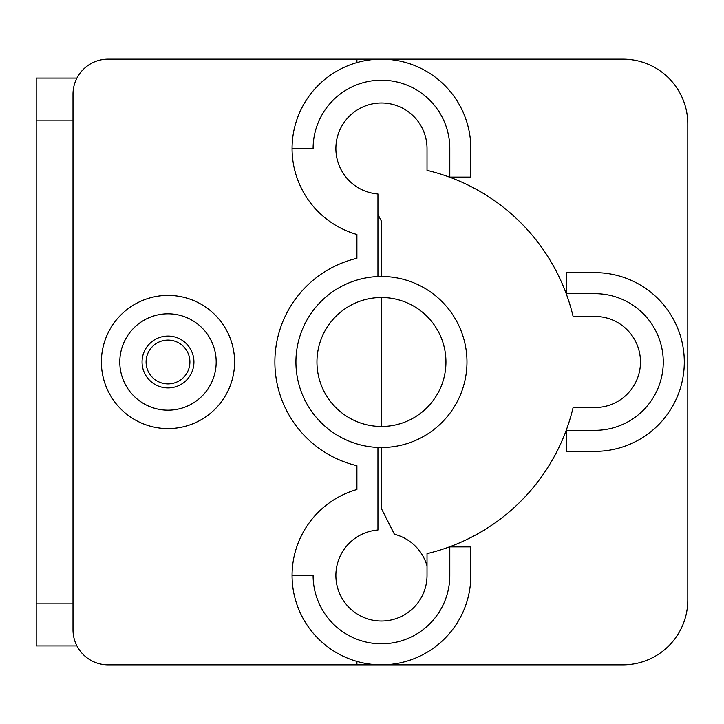 <?xml version="1.0" encoding="UTF-8"?>
<svg xmlns="http://www.w3.org/2000/svg" width="724" height="724" viewBox="0 0 724 724"><rect width="100%" height="100%" fill="white"/><g stroke="black" fill="none" stroke-linecap="round" stroke-linejoin="round"><path stroke-width="1.09" d="M167.995 387.937A25.937 25.937 0 0 1 142.058 362A25.937 25.937 0 0 1 167.995 336.063A25.937 25.937 0 0 1 193.932 362A25.937 25.937 0 0 1 167.995 387.937M167.995 313.809A48.191 48.191 0 0 1 216.186 362A48.191 48.191 0 0 1 167.995 410.191A48.191 48.191 0 0 1 119.795 362A48.191 48.191 0 0 1 167.995 313.809M167.995 340.09A21.91 21.91 0 0 1 189.896 362A21.91 21.91 0 0 1 167.995 383.91A21.91 21.91 0 0 1 146.085 362A21.91 21.91 0 0 1 167.995 340.09M566.521 293.654L594.911 293.654A68.346 68.346 0 0 1 663.265 362A68.346 68.346 0 0 1 594.911 430.346L566.521 430.346L566.521 451.378L594.911 451.378A89.378 89.378 0 0 0 684.298 362A89.378 89.378 0 0 0 594.911 272.622L566.521 272.622L566.204 293.654A196.991 196.991 0 0 1 573.1 316.433L594.911 316.433A45.567 45.567 0 0 1 640.478 362A45.567 45.567 0 0 1 594.911 407.567L573.1 407.567A196.991 196.991 0 0 1 449.803 546.747L449.803 575.462A68.346 68.346 0 0 1 381.458 643.808A68.346 68.346 0 0 1 313.103 575.462L292.071 575.462A89.378 89.378 0 0 0 381.458 664.84A89.378 89.378 0 0 0 470.835 575.462L470.835 546.891L449.803 546.891M313.103 148.538A68.346 68.346 0 0 1 381.458 80.192A68.346 68.346 0 0 1 449.803 148.538L449.803 177.108L470.835 177.108L470.835 148.538A89.378 89.378 0 0 0 381.458 59.16A89.378 89.378 0 0 0 292.071 148.538L313.103 148.538M167.995 428.599A66.599 66.599 0 0 0 234.585 362A66.599 66.599 0 0 0 167.995 295.401A66.599 66.599 0 0 0 101.396 362A66.599 66.599 0 0 0 167.995 428.599M377.946 276.55L377.946 193.969A45.567 45.567 0 0 1 335.918 146.782A45.567 45.567 0 0 1 381.458 102.971A45.567 45.567 0 0 1 427.024 148.538L427.024 170.357A196.991 196.991 0 0 1 566.204 293.654M449.803 546.747A196.991 196.991 0 0 1 427.024 553.643L427.024 575.462A45.567 45.567 0 0 1 381.458 621.029A45.567 45.567 0 0 1 335.918 577.218A45.567 45.567 0 0 1 377.946 530.031L377.946 447.45M687.8 124.003L687.8 599.997A64.843 64.843 0 0 1 622.957 664.84L108.057 664.84A35.051 35.051 0 0 1 73.006 629.789L73.006 94.21A35.051 35.051 0 0 1 108.057 59.16L622.957 59.16A64.843 64.843 0 0 1 687.8 124.003M292.071 575.462A89.378 89.378 0 0 1 356.914 489.514L356.914 465.695A106.555 106.555 0 0 1 356.914 258.305L356.914 234.486A89.378 89.378 0 0 1 292.071 148.538M356.914 661.41L356.914 664.84M445.948 362A64.49 64.49 0 0 1 381.458 426.49A64.49 64.49 0 0 1 316.958 362A64.49 64.49 0 0 1 381.458 297.51A64.49 64.49 0 0 1 445.948 362M466.98 362A85.523 85.523 0 0 0 381.458 276.478A85.523 85.523 0 0 0 295.926 362A85.523 85.523 0 0 0 381.458 447.523A85.523 85.523 0 0 0 466.98 362M356.914 59.16L356.914 62.59M76.934 78.083L36.2 78.083L36.2 645.917L76.934 645.917M381.458 447.523L381.458 508.691L394.426 534.276A45.567 45.567 0 0 1 427.024 565.924M381.458 297.51L381.458 426.49M377.946 214.449L381.458 221.273L381.458 276.478M73.006 120.148L36.2 120.148M73.006 603.852L36.2 603.852"/></g></svg>

